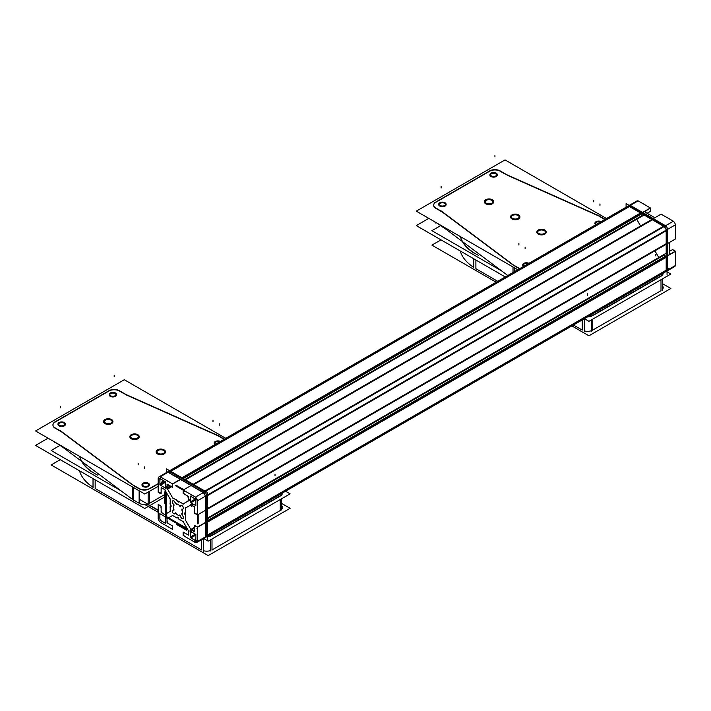 <?xml version="1.0" encoding="UTF-8"?>
<svg xmlns="http://www.w3.org/2000/svg" width="711" height="711" viewBox="0 0 711 711"><rect width="100%" height="100%" fill="white"/><g stroke="black" fill="none" stroke-linecap="round" stroke-linejoin="round"><path stroke-width="1.07" d="M663.185 287.937L663.185 287.644A7.43 4.284 180 0 1 662.376 289.599A7.43 4.284 180 0 0 662.376 285.698M460.266 250.992A55.698 32.155 0 0 0 473.766 267.398A55.698 32.155 0 0 1 460.266 250.992M475.89 260.013L475.89 268.696L497.736 281.316L475.89 268.696L475.89 260.013L475.89 268.989M573.439 325.016L582.238 330.1L573.439 325.016M591.374 330.713A7.43 4.284 180 0 1 584.362 330.953A7.43 4.284 180 0 0 591.374 330.713M592.734 319.132L592.734 330.1L661.008 290.683L592.734 330.1L592.734 319.132L592.734 330.384M462.328 241.482A55.698 32.155 0 0 0 473.766 252.956M587.49 316.902A7.43 4.284 0 0 0 591.374 316.271A7.43 4.284 0 0 1 587.49 316.902M663.185 273.202A7.43 4.284 0 0 1 661.008 276.232L592.734 315.648L661.008 276.232A7.43 4.284 0 0 0 663.185 273.202A7.43 4.284 0 0 1 660.777 276.072M435.674 222.685A7.43 4.284 180 0 1 434.394 221.61M435.852 222.445L441.895 226.285L435.852 222.445L435.852 223.085M442.704 226.4L442.704 226.8A7.43 4.284 180 0 0 442.073 226.391A7.43 4.284 180 0 1 442.704 226.8L442.704 227.093M442.855 226.916L507.787 275.512L442.855 226.916M514.426 265.843L519.483 268.758L514.426 265.843M442.855 212.465L513.013 264.981L442.855 212.465M442.704 212.358A7.43 4.284 0 0 0 442.073 211.94A7.43 4.284 0 0 1 442.704 212.358M435.852 208.35L441.895 211.834L435.852 208.35M433.674 205.319A7.43 4.284 0 0 0 435.674 208.243A7.43 4.284 0 0 1 435.852 202.28A7.43 4.284 0 0 0 433.674 205.168M489.497 171.307L436.03 202.182L489.497 171.307M500.18 171.209A7.43 4.284 0 0 0 489.675 171.209A7.43 4.284 0 0 1 500.18 171.209M505.299 174.159L500.357 171.307L505.299 174.159M598.271 215.762L507.121 175.164L598.271 215.762A7.43 4.284 180 0 1 598.982 216.117A7.43 4.284 180 0 0 598.271 215.762M604.821 219.495L599.16 216.224L604.821 219.495M511.378 217.059A3.902 2.249 0 0 0 513.786 219.139A3.902 2.249 0 0 0 518.035 218.659A3.902 2.249 0 0 0 519.181 217.059A3.902 2.249 0 0 0 516.773 214.98A3.902 2.249 0 0 0 512.524 215.469A3.902 2.249 0 0 0 511.387 216.917M537.64 232.221A3.902 2.249 0 0 0 540.04 234.301A3.902 2.249 0 0 0 544.297 233.812A3.902 2.249 0 0 0 545.435 232.221A3.902 2.249 0 0 0 543.026 230.142A3.902 2.249 0 0 0 538.778 230.631A3.902 2.249 0 0 0 537.64 232.079M485.124 201.906A3.902 2.249 0 0 0 487.533 203.986A3.902 2.249 0 0 0 491.781 203.497A3.902 2.249 0 0 0 492.919 201.906A3.902 2.249 0 0 0 490.51 199.827A3.902 2.249 0 0 0 486.262 200.315A3.902 2.249 0 0 0 485.133 201.755M595.587 223.503A3.066 1.769 0 0 0 596.12 224.507A3.066 1.769 0 0 1 596.476 222.259A3.066 1.769 0 0 1 600.386 222.054A3.066 1.769 0 0 0 596.476 222.259A3.066 1.769 0 0 0 595.596 223.361M523.376 265.194A3.066 1.769 0 0 0 523.918 266.198A3.066 1.769 0 0 1 524.274 263.941A3.066 1.769 0 0 1 528.175 263.737A3.066 1.769 0 0 0 524.274 263.941A3.066 1.769 0 0 0 523.385 265.052M439.354 204.555A3.066 1.769 0 0 0 441.238 206.19A3.066 1.769 0 0 0 444.579 205.808A3.066 1.769 0 0 0 445.477 204.555A3.066 1.769 0 0 0 443.584 202.919A3.066 1.769 0 0 0 440.242 203.31A3.066 1.769 0 0 0 439.362 204.413M490.554 174.995A3.066 1.769 0 0 0 492.447 176.63A3.066 1.769 0 0 0 495.78 176.248A3.066 1.769 0 0 0 496.678 174.995A3.066 1.769 0 0 0 494.785 173.36A3.066 1.769 0 0 0 491.452 173.742A3.066 1.769 0 0 0 490.563 174.853M536.903 232.079A4.639 2.684 180 0 1 538.254 230.328A4.639 2.684 180 0 1 543.311 229.751A4.639 2.684 180 0 1 546.181 232.221A4.639 2.684 180 0 1 544.822 234.115A4.639 2.684 180 0 1 539.756 234.701A4.639 2.684 180 0 1 536.894 232.221M484.387 201.755A4.639 2.684 180 0 1 485.737 200.013A4.639 2.684 180 0 1 490.794 199.427A4.639 2.684 180 0 1 493.665 201.906A4.639 2.684 180 0 1 492.305 203.799A4.639 2.684 180 0 1 487.248 204.377A4.639 2.684 180 0 1 484.378 201.906M594.938 223.361A3.715 2.142 180 0 1 596.022 221.992A3.715 2.142 180 0 0 595.658 224.783A3.715 2.142 180 0 1 594.929 223.503M596.022 221.992A3.715 2.142 180 0 1 600.848 221.779A3.715 2.142 180 0 0 596.022 221.992A3.715 2.142 180 0 1 600.848 221.779A3.715 2.142 180 0 0 596.022 221.992A3.715 2.142 180 0 0 595.658 224.783A3.715 2.142 180 0 1 596.022 221.992M522.736 265.052A3.715 2.142 180 0 1 523.811 263.683A3.715 2.142 180 0 0 523.447 266.465A3.715 2.142 180 0 1 522.727 265.194M523.811 263.683A3.715 2.142 180 0 1 528.637 263.47A3.715 2.142 180 0 0 523.811 263.683A3.715 2.142 180 0 1 528.637 263.47A3.715 2.142 180 0 0 523.811 263.683A3.715 2.142 180 0 0 523.447 266.465A3.715 2.142 180 0 1 523.811 263.683M438.705 204.413A3.715 2.142 180 0 1 439.789 203.044A3.715 2.142 180 0 1 443.833 202.573A3.715 2.142 180 0 1 446.126 204.555A3.715 2.142 180 0 1 445.042 206.074A3.715 2.142 180 0 1 440.989 206.537A3.715 2.142 180 0 1 438.696 204.555M510.64 216.917A4.639 2.684 180 0 1 512 215.166A4.639 2.684 180 0 1 517.057 214.589A4.639 2.684 180 0 1 519.919 217.059A4.639 2.684 180 0 1 518.559 218.961A4.639 2.684 180 0 1 513.502 219.539A4.639 2.684 180 0 1 510.64 217.059M489.915 174.853A3.715 2.142 180 0 1 490.99 173.475A3.715 2.142 180 0 1 495.034 173.013A3.715 2.142 180 0 1 497.327 174.995A3.715 2.142 180 0 1 496.242 176.515A3.715 2.142 180 0 1 492.199 176.977A3.715 2.142 180 0 1 489.906 174.995M665.487 271.869A3.715 2.142 -120 0 0 666.26 270.171L666.26 257.284L207.541 522.123L666.26 257.284L666.26 270.171A3.715 2.142 60 0 1 665.487 271.869L207.541 536.263M665.603 256.147L663.95 255.196L207.541 518.701L663.95 255.196L665.603 256.147L207.541 520.603L665.603 256.147M658.795 257.533L654.92 250.823L658.795 257.533M663.63 271.682A3.715 2.142 -120 0 0 666.26 270.171L666.26 230.755A3.715 2.142 -120 0 0 663.63 226.205L652.476 219.761L193.756 484.6L652.476 219.761L663.63 226.205L204.91 491.043L663.63 226.205A3.715 2.142 60 0 1 666.26 230.755A3.715 2.142 -120 0 0 663.63 226.205L629.502 206.501A3.715 2.142 -120 0 0 627.644 206.314A3.715 2.142 60 0 1 629.502 206.501L170.773 471.34L629.502 206.501L640.655 212.936L629.502 206.501M640.575 225.991L636.709 219.281L640.575 225.991M641.313 215.984L641.313 214.073L183.251 478.539L641.313 214.073L641.313 215.984L184.904 479.49L641.313 215.984M205.977 537.16A3.715 2.142 -120 0 0 206.625 536.325A3.715 2.142 -120 0 1 205.977 537.16M206.75 496.047L206.75 535.463L206.75 522.576L206.75 535.463L205.435 536.218L205.435 496.802L206.75 496.047L206.75 535.463L205.435 536.218M206.679 495.3A3.715 2.142 -120 0 0 204.732 491.932A3.715 2.142 -120 0 1 206.679 495.3A3.715 2.142 -120 0 0 204.732 491.932A3.715 2.142 -120 0 1 206.679 495.3M204.128 491.497L192.965 485.053L204.128 491.497L202.813 492.261L168.676 472.548L169.991 471.793L204.128 491.497L169.991 471.793L181.145 478.236L169.991 471.793L169.991 473.313M169.182 471.473A3.715 2.142 -120 0 0 168.134 471.606A3.715 2.142 -120 0 1 169.182 471.473M282.445 507.752L282.445 507.467A7.43 4.284 180 0 1 281.636 509.414A7.43 4.284 180 0 0 281.636 505.521M79.525 470.806A55.698 32.155 0 0 0 93.025 487.213A55.698 32.155 0 0 1 79.525 470.806M95.158 479.827L95.158 488.51L201.497 549.914L95.158 488.51L95.158 479.827L95.158 488.804M210.634 550.536A7.43 4.284 180 0 1 203.622 550.767A7.43 4.284 180 0 0 210.634 550.536M212.002 538.947L212.002 549.914L280.267 510.498L212.002 549.914L212.002 538.947L212.002 550.198M81.587 461.306A55.698 32.155 0 0 0 93.025 472.771M147.284 504.161L158.171 510.454L147.284 504.161M207.541 536.698A7.43 4.284 0 0 0 210.634 536.085A7.43 4.284 0 0 1 207.541 536.698M282.445 493.016A7.43 4.284 0 0 1 280.267 496.047L212.002 535.463L280.267 496.047A7.43 4.284 0 0 0 282.445 493.016A7.43 4.284 0 0 1 280.045 495.887M148.146 503.921A7.43 4.284 180 0 1 139.312 503.352A7.43 4.284 180 0 0 148.146 503.921M149.639 491.23L149.639 503.246L164.419 494.714L149.639 503.246L149.639 491.23L149.639 503.539M54.934 442.5A7.43 4.284 180 0 1 53.663 441.424M55.111 442.26L61.155 446.099L55.111 442.26L55.111 442.9M61.964 446.224L61.964 446.615A7.43 4.284 180 0 0 61.342 446.206A7.43 4.284 180 0 1 61.964 446.615L61.964 446.908M62.115 446.73L132.282 499.238L62.115 446.73M133.686 500.1L139.134 503.246L133.686 500.1M139.312 488.901A7.43 4.284 0 0 0 148.146 489.47A7.43 4.284 0 0 1 139.312 488.901M133.686 485.657L139.134 488.804L133.686 485.657M62.115 432.288L132.282 484.795L62.115 432.288M61.964 432.172A7.43 4.284 0 0 0 61.342 431.755A7.43 4.284 0 0 1 61.964 432.172M55.111 428.164L61.155 431.657L55.111 428.164M52.934 425.134A7.43 4.284 0 0 0 54.934 428.058A7.43 4.284 0 0 1 55.111 422.103A7.43 4.284 0 0 0 52.943 424.982M108.765 391.121L55.298 421.996L108.765 391.121M119.439 391.023A7.43 4.284 0 0 0 108.943 391.023A7.43 4.284 0 0 1 119.439 391.023M124.558 393.974L119.617 391.121L124.558 393.974M217.53 435.576L126.389 394.978L217.53 435.576A7.43 4.284 180 0 1 218.25 435.941A7.43 4.284 180 0 0 217.53 435.576M224.081 439.309L218.419 436.039L224.081 439.309M149.639 488.804L158.171 483.871L149.639 488.804M130.646 436.883A3.902 2.249 0 0 0 133.046 438.963A3.902 2.249 0 0 0 137.303 438.474A3.902 2.249 0 0 0 138.441 436.883A3.902 2.249 0 0 0 136.032 434.803A3.902 2.249 0 0 0 131.784 435.292A3.902 2.249 0 0 0 130.646 436.732M156.9 452.036A3.902 2.249 0 0 0 159.308 454.116A3.902 2.249 0 0 0 163.557 453.636A3.902 2.249 0 0 0 164.694 452.036A3.902 2.249 0 0 0 162.295 449.956A3.902 2.249 0 0 0 158.046 450.445A3.902 2.249 0 0 0 156.909 451.894M104.384 421.721A3.902 2.249 0 0 0 106.792 423.8A3.902 2.249 0 0 0 111.04 423.312A3.902 2.249 0 0 0 112.187 421.721A3.902 2.249 0 0 0 109.778 419.641A3.902 2.249 0 0 0 105.53 420.13A3.902 2.249 0 0 0 104.393 421.579M214.846 443.326A3.066 1.769 0 0 0 215.389 444.331A3.066 1.769 0 0 1 215.744 442.073A3.066 1.769 0 0 1 219.646 441.869A3.066 1.769 0 0 0 215.744 442.073A3.066 1.769 0 0 0 214.855 443.175M142.635 485.009A3.066 1.769 0 0 0 144.529 486.644A3.066 1.769 0 0 0 147.87 486.262A3.066 1.769 0 0 0 148.768 485.009A3.066 1.769 0 0 0 146.875 483.382A3.066 1.769 0 0 0 143.533 483.764A3.066 1.769 0 0 0 142.644 484.866M58.613 424.369A3.066 1.769 0 0 0 60.506 426.005A3.066 1.769 0 0 0 63.839 425.622A3.066 1.769 0 0 0 64.737 424.369A3.066 1.769 0 0 0 62.852 422.743A3.066 1.769 0 0 0 59.511 423.125A3.066 1.769 0 0 0 58.622 424.227M109.814 394.809A3.066 1.769 0 0 0 111.707 396.445A3.066 1.769 0 0 0 115.049 396.063A3.066 1.769 0 0 0 115.946 394.809A3.066 1.769 0 0 0 114.053 393.174A3.066 1.769 0 0 0 110.712 393.565A3.066 1.769 0 0 0 109.823 394.667M156.162 451.894A4.639 2.684 180 0 1 157.513 450.143A4.639 2.684 180 0 1 162.579 449.565A4.639 2.684 180 0 1 165.441 452.036A4.639 2.684 180 0 1 164.081 453.938A4.639 2.684 180 0 1 159.024 454.516A4.639 2.684 180 0 1 156.153 452.036M103.646 421.579A4.639 2.684 180 0 1 105.006 419.828A4.639 2.684 180 0 1 110.063 419.241A4.639 2.684 180 0 1 112.925 421.721A4.639 2.684 180 0 1 111.565 423.614A4.639 2.684 180 0 1 106.508 424.2A4.639 2.684 180 0 1 103.646 421.721M214.207 443.175A3.715 2.142 180 0 1 215.282 441.807A3.715 2.142 180 0 0 214.918 444.597A3.715 2.142 180 0 1 214.198 443.326M215.282 441.807A3.715 2.142 180 0 1 220.117 441.593A3.715 2.142 180 0 0 215.282 441.807A3.715 2.142 180 0 1 220.117 441.593A3.715 2.142 180 0 0 215.282 441.807A3.715 2.142 180 0 0 214.918 444.597A3.715 2.142 180 0 1 215.282 441.807M141.996 484.866A3.715 2.142 180 0 1 143.071 483.498A3.715 2.142 180 0 1 147.124 483.036A3.715 2.142 180 0 1 149.417 485.009A3.715 2.142 180 0 1 148.323 486.528A3.715 2.142 180 0 1 144.28 486.991A3.715 2.142 180 0 1 141.987 485.009M57.973 424.227A3.715 2.142 180 0 1 59.049 422.858A3.715 2.142 180 0 1 63.101 422.396A3.715 2.142 180 0 1 65.394 424.369A3.715 2.142 180 0 1 64.301 425.889A3.715 2.142 180 0 1 60.257 426.351A3.715 2.142 180 0 1 57.964 424.369M129.909 436.732A4.639 2.684 180 0 1 131.259 434.981A4.639 2.684 180 0 1 136.316 434.403A4.639 2.684 180 0 1 139.187 436.883A4.639 2.684 180 0 1 137.827 438.776A4.639 2.684 180 0 1 132.761 439.354A4.639 2.684 180 0 1 129.9 436.883M109.174 394.667A3.715 2.142 180 0 1 110.249 393.299A3.715 2.142 180 0 1 114.302 392.828A3.715 2.142 180 0 1 116.595 394.809A3.715 2.142 180 0 1 115.502 396.329A3.715 2.142 180 0 1 111.458 396.791A3.715 2.142 180 0 1 109.165 394.809M663.185 284.053L670.855 288.479L588.93 335.779L571.857 325.922M441.007 239.874L431.906 245.126L496.162 282.223M667.051 271.833L670.855 274.037L588.93 321.336L584.371 318.697L584.362 331.61M440.704 225.6L431.906 230.675L501.788 271.024M591.374 331.175L591.374 319.923M662.376 290.177L662.376 278.934M591.374 316.146L662.376 275.157M586.939 316.599A7.43 4.284 0 0 0 592.956 315.222M473.766 267.763L473.766 258.786M478.441 255.347A55.698 32.155 180 0 1 460.364 236.594M505.263 276.97L416.291 225.6L428.795 218.375M513.466 264.999L520.052 268.802M512.862 264.572A7.43 4.284 0 0 0 513.831 265.203M514.426 271.682L514.426 267.807M441.3 211.016L514.426 265.745M441.895 226.578L441.895 225.938M442.855 227.209L442.855 226.489M441.895 211.549A7.43 4.284 180 0 1 442.855 212.18M435.674 222.978L435.674 222.339M435.674 207.959L442.251 211.754M436.03 201.888A7.43 4.284 0 0 0 433.674 205.026A7.43 4.284 0 0 0 436.03 208.163M490.75 170.293L434.768 202.617M500.357 171.022A7.43 4.284 0 0 0 489.497 171.022M506.588 174.613L500.002 170.818M507.325 174.959A7.43 4.284 180 0 1 506.232 174.408M600.093 216.277L505.299 174.062M599.16 215.94A7.43 4.284 0 0 0 598.067 215.38M605.39 219.53L598.804 215.726M517.777 269.745L416.291 211.149L505.041 159.913L606.527 218.508M518.203 218.259A3.902 2.249 180 0 1 513.902 218.881A3.902 2.249 180 0 1 511.378 216.775A3.902 2.249 180 0 1 512.702 215.086M512.347 215.291A3.902 2.249 180 0 1 516.657 214.669A3.902 2.249 180 0 1 519.181 216.775A3.902 2.249 180 0 1 517.848 218.464M544.466 233.421A3.902 2.249 180 0 1 540.164 234.043A3.902 2.249 180 0 1 537.64 231.937A3.902 2.249 180 0 1 538.965 230.24M538.609 230.453A3.902 2.249 180 0 1 542.911 229.831A3.902 2.249 180 0 1 545.435 231.937A3.902 2.249 180 0 1 544.111 233.626M491.95 203.097A3.902 2.249 180 0 1 487.648 203.719A3.902 2.249 180 0 1 485.124 201.613A3.902 2.249 180 0 1 486.448 199.924M486.093 200.129A3.902 2.249 180 0 1 490.394 199.507A3.902 2.249 180 0 1 492.919 201.613A3.902 2.249 180 0 1 491.594 203.31M596.342 224.383A3.066 1.769 180 0 1 595.587 223.218A3.066 1.769 180 0 1 596.662 221.868M596.307 222.072A3.066 1.769 180 0 1 600.662 221.885M524.131 266.074A3.066 1.769 180 0 1 523.376 264.91A3.066 1.769 180 0 1 524.46 263.559M524.096 263.763A3.066 1.769 180 0 1 528.46 263.577M444.748 205.408A3.066 1.769 180 0 1 441.362 205.932A3.066 1.769 180 0 1 439.354 204.27A3.066 1.769 180 0 1 440.429 202.919M440.073 203.124A3.066 1.769 180 0 1 443.468 202.608A3.066 1.769 180 0 1 445.477 204.27A3.066 1.769 180 0 1 444.393 205.621M495.949 175.848A3.066 1.769 180 0 1 492.563 176.364A3.066 1.769 180 0 1 490.554 174.71A3.066 1.769 180 0 1 491.639 173.36M491.274 173.564A3.066 1.769 180 0 1 494.669 173.049A3.066 1.769 180 0 1 496.678 174.71A3.066 1.769 180 0 1 495.594 176.052M545.017 233.706A4.639 2.684 180 0 1 539.898 234.443A4.639 2.684 180 0 1 536.894 231.937A4.639 2.684 180 0 1 538.467 229.929M538.058 230.16A4.639 2.684 180 0 1 543.177 229.431A4.639 2.684 180 0 1 546.181 231.937A4.639 2.684 180 0 1 544.608 233.946M492.501 203.39A4.639 2.684 180 0 1 487.382 204.119A4.639 2.684 180 0 1 484.378 201.613A4.639 2.684 180 0 1 485.951 199.604M485.542 199.844A4.639 2.684 180 0 1 490.661 199.107A4.639 2.684 180 0 1 493.665 201.613A4.639 2.684 180 0 1 492.092 203.622M595.88 224.649A3.715 2.142 180 0 1 594.929 223.218A3.715 2.142 180 0 1 596.209 221.601M595.845 221.805A3.715 2.142 180 0 1 601.124 221.619M523.669 266.341A3.715 2.142 180 0 1 522.727 264.91A3.715 2.142 180 0 1 523.998 263.292M523.643 263.497A3.715 2.142 180 0 1 528.922 263.31M445.21 205.675A3.715 2.142 180 0 1 441.113 206.279A3.715 2.142 180 0 1 438.696 204.27A3.715 2.142 180 0 1 439.976 202.653M439.611 202.857A3.715 2.142 180 0 1 443.717 202.262A3.715 2.142 180 0 1 446.126 204.27A3.715 2.142 180 0 1 444.855 205.888M518.763 218.544A4.639 2.684 180 0 1 513.635 219.281A4.639 2.684 180 0 1 510.64 216.775A4.639 2.684 180 0 1 512.204 214.766M511.796 215.006A4.639 2.684 180 0 1 516.915 214.269A4.639 2.684 180 0 1 519.919 216.775A4.639 2.684 180 0 1 518.346 218.784M496.411 176.115A3.715 2.142 180 0 1 492.314 176.71A3.715 2.142 180 0 1 489.906 174.71A3.715 2.142 180 0 1 491.177 173.093M490.821 173.297A3.715 2.142 180 0 1 494.918 172.702A3.715 2.142 180 0 1 497.327 174.71A3.715 2.142 180 0 1 496.056 176.319M626.089 203.613L667.051 227.262L667.051 274.562L667.051 227.262L626.089 203.613L626.089 207.212L626.089 203.613M190.281 531.259L195.907 534.512M190.85 531.588L192.494 530.646M190.397 537.694L190.344 531.233L189.855 530.984M195.854 535.072L190.859 537.96L190.344 537.063L195.338 534.183L195.854 535.072L190.841 537.951M190.344 537.596L195.098 540.404M195.738 538.645A1.857 1.075 60 0 1 195.472 540.182A1.857 1.075 60 0 1 194.005 539.64M195.854 534.414L195.854 539.969M166.578 468.913L207.541 492.563L207.541 539.862L207.541 492.563L166.578 468.913L166.578 472.504L166.578 468.913M172.293 510.729L174.017 509.236M174.977 513.573A1.991 1.146 60 0 1 174.737 513.795A1.991 1.146 60 0 1 172.613 512.4A1.991 1.146 60 0 1 173.066 510.258M176.337 513.262L174.186 514M180.318 515.653A6.55 3.786 60 0 1 175.413 512.818M181.545 518.248L179.394 515.022M182.674 515.804A1.991 1.146 60 0 1 182.985 518.559A1.991 1.146 60 0 1 180.763 516.906M181.723 513.68L183.438 517.164M181.803 509.138A6.55 3.786 60 0 1 181.803 514.791M183.438 508.658L181.723 510.151M180.763 505.814A1.991 1.146 60 0 1 180.994 505.583A1.991 1.146 60 0 1 183.118 506.987A1.991 1.146 60 0 1 182.674 509.129M179.394 506.125L181.545 505.388M175.413 503.735A6.55 3.786 60 0 1 180.318 506.561M174.186 501.131L176.337 504.366M173.066 503.584A1.991 1.146 60 0 1 172.746 500.82A1.991 1.146 60 0 1 174.977 502.473M174.017 505.708L172.293 502.224M173.928 510.249A6.55 3.786 60 0 1 173.928 504.588M159.877 519.199L159.877 513.644M161.735 521.012A1.857 1.075 60 0 1 160.268 519.857A1.857 1.075 60 0 1 159.993 518.008M165.45 523.296L160.642 520.514M165.396 522.665L164.881 522.958M165.396 516.826L165.396 523.323M164.881 516.595L165.396 517.484M159.824 513.68L165.45 516.924M159.877 514.302L160.393 514.009M172.613 529.286L172.613 526.096M172.391 527.944A0.924 0.533 60 0 1 171.467 528.477M160.242 522.256L172.515 529.34M161.353 522.825A3.715 2.142 60 0 1 158.233 517.43M158.171 504.499L158.171 518.675M158.393 505.841A0.924 0.533 60 0 1 159.317 505.308M161.033 506.036L158.277 504.446M159.993 505.69A0.924 0.533 60 0 1 160.917 507.298M161.139 512.4L161.139 506.214M162.286 512.951A0.924 0.533 60 0 1 161.379 511.333M164.952 514.746L161.237 512.595M164.863 514.462A0.924 0.533 60 0 1 164.863 514.471A0.924 0.533 60 0 1 164.383 514.417M170.409 511.262L164.463 514.693M170.205 506.072L170.205 511.707M171.138 505.245L169.947 507.121M169.947 503.112L171.138 506.374M170.205 498.829L170.205 504.472M170.009 498.811A0.924 0.533 60 0 1 170.205 499.486M164.463 489.221L170.409 499.504M164.383 489.399A0.924 0.533 60 0 1 164.863 489.915M161.237 487.586L164.952 489.728M161.379 489.008A0.924 0.533 60 0 1 162.286 488.448M161.139 493.852L161.139 487.666M160.917 492.519A0.924 0.533 60 0 1 159.993 493.052M158.277 492.314L161.033 493.914M159.317 492.67A0.924 0.533 60 0 1 158.393 491.061M158.171 477.97L158.171 492.145M161.406 477.454L158.233 479.285A3.715 2.142 60 0 1 158.944 476.912A3.715 2.142 60 0 1 161.353 477.481L161.406 477.454M158.944 476.912L636.834 201.009A3.715 2.142 60 0 1 639.242 201.577M650.405 207.959L172.515 483.862L160.242 476.779L638.131 200.866L650.405 207.959M171.493 483.498L171.467 483.516A0.924 0.533 60 0 1 172.391 485.115L172.426 485.106M649.383 207.585A0.924 0.533 60 0 1 650.281 209.212M642.797 212.58L650.503 208.127L650.503 211.318L647.126 213.273L650.405 211.38M644.104 215.015L184.736 480.227L644.104 215.015M641.349 213.416L181.98 478.636M180.523 479.472L172.613 484.04L172.613 487.222M650.281 209.985A0.924 0.533 60 0 1 650.316 211.105M172.391 485.889A0.924 0.533 60 0 1 171.467 486.422M167.156 484.191L172.515 487.284M168.187 485.035L167.254 485.577A0.924 0.533 60 0 1 168.196 485.071M167.174 488.439L167.032 484.235M170.969 486.386L167.236 488.546A0.924 0.533 60 0 1 167.032 487.87L170.285 485.995M172.773 498.135L166.836 487.853M172.853 497.958A0.924 0.533 60 0 1 172.373 497.442M177.092 500.402L172.293 497.629M178.274 502.162L176.044 499.495M179.519 501.495L177.297 501.593M183.447 504.063L178.479 501.202M183.358 503.788A0.924 0.533 60 0 1 182.878 503.743M190.344 499.753L182.958 504.019M190.344 499.433L188.699 500.375A0.924 0.533 60 0 1 188.495 500.82L188.504 500.82M190.344 500.082L188.699 501.033L188.699 496.74M188.504 497.807L188.477 497.824A0.924 0.533 60 0 0 187.535 496.234M183.216 493.461L188.575 496.554M184.265 493.816A0.924 0.533 60 0 1 183.34 492.208M175.475 485.577L195.489 497.122L673.379 221.219L661.106 214.135L183.216 490.039L183.118 493.292M184.487 490.777L183.34 491.434A0.924 0.533 60 0 1 184.265 490.901L184.487 490.777M661.203 214.411A0.924 0.533 60 0 1 662.154 214.998M194.441 496.518L194.379 496.554A3.715 2.142 60 0 1 197.498 501.957L197.56 501.922M672.277 220.65A3.715 2.142 60 0 1 675.388 226.054M675.45 238.976L197.56 514.88L197.56 500.713L675.45 224.809L675.45 238.976M197.56 513.413L196.414 514.08A0.924 0.533 60 0 0 197.338 513.546M675.228 237.634A0.924 0.533 60 0 1 675.254 238.754M675.352 239.029L667.647 243.482M666.189 244.317L206.821 509.538M205.363 510.374L197.462 514.942L194.698 513.342M195.747 513.697A0.924 0.533 60 0 1 194.814 512.089M194.592 506.987L194.592 513.173M193.472 506.419L193.445 506.436A0.924 0.533 60 0 1 194.361 508.045M192.423 503.69L190.779 504.641L194.494 506.783M190.877 504.917L190.868 504.917A0.924 0.533 60 0 1 191.348 504.97L192.992 504.019M192.708 503.859L185.322 508.116M185.527 508.329A0.924 0.533 60 0 1 185.731 507.885M185.527 513.315L185.527 507.672M184.593 514.142L185.793 512.258M185.793 516.275L184.593 513.013M185.527 520.55L185.527 514.915M185.731 520.576A0.924 0.533 60 0 1 185.527 519.901M191.268 530.166L185.322 519.883M191.339 529.979L194.592 528.095L191.348 529.979A0.924 0.533 60 0 1 190.868 529.473L194.592 527.322M190.921 529.571L194.494 531.801M194.379 530.406L193.445 530.939A0.924 0.533 60 0 0 194.361 530.379M194.592 525.536L194.592 531.712M672.677 249.837A0.924 0.533 60 0 1 673.637 250.423M194.814 526.869A0.924 0.533 60 0 1 195.747 526.336M669.202 251.516L672.588 249.57L675.352 251.161L667.647 255.613M666.189 256.449L206.821 521.661M205.363 522.505L197.462 527.064L194.698 525.473M666.189 253.258L206.821 518.47M196.44 526.7L196.414 526.718A0.924 0.533 60 0 1 197.338 528.326L197.338 528.326M674.33 250.796A0.924 0.533 60 0 1 675.228 252.414M675.45 265.505L197.56 541.409L197.56 527.242L675.45 251.339L675.45 265.505M197.56 540.067L194.379 541.898A3.715 2.142 60 0 0 196.787 542.466A3.715 2.142 60 0 0 197.498 540.102M675.388 264.19A3.715 2.142 60 0 1 674.677 266.563L196.787 542.466M183.216 535.525L195.489 542.609M184.265 535.872A0.924 0.533 60 0 1 183.34 534.263M183.118 532.157L183.118 535.347M183.34 533.499A0.924 0.533 60 0 1 184.265 532.957M188.575 535.187L183.216 532.104M188.477 533.81A0.924 0.533 60 0 1 187.535 534.317M188.699 530.859L188.699 535.143M188.495 530.841A0.924 0.533 60 0 1 188.699 531.508M182.958 521.243L188.895 531.535M182.878 521.43A0.924 0.533 60 0 1 183.358 521.936M178.479 518.888L183.447 521.758M177.297 517.128L179.519 519.794M176.044 517.795L178.274 517.697M172.293 515.315L177.092 518.088M172.373 515.599A0.924 0.533 60 0 1 172.853 515.644M166.836 518.799L172.773 515.368M167.032 522.638L167.032 518.355M168.196 523.154A0.924 0.533 60 0 1 167.254 521.563M172.515 525.918L167.156 522.825M171.467 525.571A0.924 0.533 60 0 1 172.391 527.18M160.642 478.974L165.45 481.756M159.993 480.743A1.857 1.075 60 0 1 160.268 479.205A1.857 1.075 60 0 1 161.735 479.738M159.939 484.938L159.877 479.41M165.396 482.316L160.393 485.204L159.877 484.307L164.881 481.427L165.396 482.316M159.877 484.84L165.45 488.119M167.032 486.546L165.396 487.497M165.396 481.658L165.396 488.155M197.134 499.442L195.854 500.18L195.854 505.734M194.005 498.375A1.857 1.075 60 0 1 195.472 499.531A1.857 1.075 60 0 1 195.738 501.379M196.369 498.135L195.098 498.873L190.281 496.091M190.344 496.722L190.859 496.42M190.397 502.526L190.344 496.056M195.694 499.993L190.85 502.784L190.344 501.895L195.178 499.104M190.344 502.428L195.907 505.708M195.854 505.077L195.338 505.379M282.445 503.868L290.115 508.294L208.199 555.593L51.174 464.941L60.275 459.688M285.564 491.221L290.115 493.852L208.199 541.151L203.639 538.52M59.973 445.415L51.174 450.49L121.048 490.839M144.715 504.499L158.171 512.267M210.634 550.989L210.634 539.738M281.636 510L281.636 498.749M210.634 535.961L281.636 494.972M207.541 536.405A7.43 4.284 0 0 0 212.225 535.045M93.025 487.577L93.025 478.601M203.622 551.425L203.622 538.52M139.312 499.273L158.171 510.16M97.709 475.161A55.698 32.155 180 0 1 79.623 456.418M164.419 497.14L144.786 508.481L35.55 445.415L48.064 438.189M138.965 488.413A7.43 4.284 0 0 0 149.817 488.413M139.312 503.646L139.312 490.874M132.735 484.813L139.312 488.617M132.13 484.387A7.43 4.284 0 0 0 133.09 485.018M133.686 500.58L133.686 487.63M60.559 430.83L133.686 485.56M61.155 446.392L61.155 445.753M62.115 447.023L62.115 446.304M61.155 431.364A7.43 4.284 180 0 1 62.115 432.004M54.934 442.793L54.934 442.162M54.934 427.773L61.519 431.568M55.298 421.712A7.43 4.284 0 0 0 52.934 424.84A7.43 4.284 0 0 0 55.298 427.978M110.018 390.108L54.036 422.432M119.617 390.837A7.43 4.284 0 0 0 108.765 390.837M125.847 394.427L119.261 390.632M126.585 394.774A7.43 4.284 180 0 1 125.492 394.223M219.352 436.101L124.558 393.876M218.419 435.754A7.43 4.284 0 0 0 217.326 435.194M224.649 439.345L218.073 435.55M148.146 504.375L148.146 492.092M148.146 489.381L158.171 483.587M158.171 486.297L144.786 494.029L35.55 430.964L124.301 379.727L225.787 438.323M137.472 438.074A3.902 2.249 180 0 1 133.17 438.696A3.902 2.249 180 0 1 130.646 436.59A3.902 2.249 180 0 1 131.97 434.901M131.615 435.105A3.902 2.249 180 0 1 135.917 434.483A3.902 2.249 180 0 1 138.441 436.59A3.902 2.249 180 0 1 137.116 438.278M163.726 453.236A3.902 2.249 180 0 1 159.424 453.858A3.902 2.249 180 0 1 156.9 451.752A3.902 2.249 180 0 1 158.224 450.063M157.869 450.267A3.902 2.249 180 0 1 162.17 449.645A3.902 2.249 180 0 1 164.694 451.752A3.902 2.249 180 0 1 163.37 453.44M111.209 422.921A3.902 2.249 180 0 1 106.908 423.534A3.902 2.249 180 0 1 104.384 421.427A3.902 2.249 180 0 1 105.708 419.739M105.352 419.943A3.902 2.249 180 0 1 109.663 419.321A3.902 2.249 180 0 1 112.187 421.427A3.902 2.249 180 0 1 110.854 423.125M215.602 444.197A3.066 1.769 180 0 1 214.846 443.033A3.066 1.769 180 0 1 215.931 441.682M215.575 441.887A3.066 1.769 180 0 1 219.93 441.7M148.039 485.871A3.066 1.769 180 0 1 144.644 486.386A3.066 1.769 180 0 1 142.635 484.724A3.066 1.769 180 0 1 143.72 483.373M143.364 483.578A3.066 1.769 180 0 1 146.759 483.062A3.066 1.769 180 0 1 148.768 484.724A3.066 1.769 180 0 1 147.684 486.075M64.017 425.231A3.066 1.769 180 0 1 60.622 425.747A3.066 1.769 180 0 1 58.613 424.085A3.066 1.769 180 0 1 59.697 422.734M59.342 422.938A3.066 1.769 180 0 1 62.728 422.423A3.066 1.769 180 0 1 64.737 424.085A3.066 1.769 180 0 1 63.661 425.436M115.218 395.663A3.066 1.769 180 0 1 111.823 396.187A3.066 1.769 180 0 1 109.814 394.525A3.066 1.769 180 0 1 110.898 393.174M110.543 393.379A3.066 1.769 180 0 1 113.938 392.863A3.066 1.769 180 0 1 115.946 394.525A3.066 1.769 180 0 1 114.862 395.876M164.285 453.52A4.639 2.684 180 0 1 159.157 454.258A4.639 2.684 180 0 1 156.153 451.752A4.639 2.684 180 0 1 157.726 449.743M157.318 449.974A4.639 2.684 180 0 1 162.437 449.245A4.639 2.684 180 0 1 165.441 451.752A4.639 2.684 180 0 1 163.868 453.76M111.769 423.205A4.639 2.684 180 0 1 106.641 423.934A4.639 2.684 180 0 1 103.646 421.427A4.639 2.684 180 0 1 105.21 419.419M104.801 419.659A4.639 2.684 180 0 1 109.921 418.921A4.639 2.684 180 0 1 112.925 421.427A4.639 2.684 180 0 1 111.351 423.445M215.149 444.464A3.715 2.142 180 0 1 214.198 443.033A3.715 2.142 180 0 1 215.469 441.415M215.113 441.629A3.715 2.142 180 0 1 220.392 441.442M148.501 486.128A3.715 2.142 180 0 1 144.395 486.733A3.715 2.142 180 0 1 141.987 484.724A3.715 2.142 180 0 1 143.258 483.107M142.902 483.311A3.715 2.142 180 0 1 147.008 482.716A3.715 2.142 180 0 1 149.417 484.724A3.715 2.142 180 0 1 148.146 486.342M64.479 425.498A3.715 2.142 180 0 1 60.373 426.093A3.715 2.142 180 0 1 57.964 424.085A3.715 2.142 180 0 1 59.235 422.467M58.88 422.672A3.715 2.142 180 0 1 62.977 422.076A3.715 2.142 180 0 1 65.394 424.085A3.715 2.142 180 0 1 64.114 425.702M138.023 438.367A4.639 2.684 180 0 1 132.904 439.096A4.639 2.684 180 0 1 129.9 436.59A4.639 2.684 180 0 1 131.473 434.581M131.064 434.821A4.639 2.684 180 0 1 136.183 434.083A4.639 2.684 180 0 1 139.187 436.59A4.639 2.684 180 0 1 137.614 438.598M115.68 395.929A3.715 2.142 180 0 1 111.574 396.534A3.715 2.142 180 0 1 109.165 394.525A3.715 2.142 180 0 1 110.436 392.907M110.081 393.112A3.715 2.142 180 0 1 114.187 392.516A3.715 2.142 180 0 1 116.595 394.525A3.715 2.142 180 0 1 115.324 396.143M166.178 515.848L166.178 513.706M166.178 513.386L166.178 492.181M166.178 488.235L166.178 487.702M198.191 514.515L198.191 523.456M183.847 489.675L176.106 485.213M165.423 488.137L165.423 488.67M165.423 490.866L165.423 513.822M165.423 514.142L165.423 516.284M187.944 529.882L168.072 518.408M167.787 518.248L165.939 517.173M191.063 530.815L190.61 530.548M187.189 528.575L168.827 517.972M168.543 517.812L166.694 516.737M204.599 537.96A3.715 2.142 -120 0 0 205.106 537.436M205.168 537.4L204.67 537.925A3.715 2.142 60 0 0 205.168 537.4M197.436 504.819L197.436 505.343M197.436 514.924L197.436 523.891M197.436 530.077L197.436 532.966M205.559 495.7L205.559 537.187M203.595 492.847L205.319 495.834A3.715 2.142 60 0 0 203.595 492.847M205.248 495.878A3.715 2.142 -120 0 0 203.524 492.883M206.821 495.22L205.363 496.056L205.363 537.054L206.821 536.21M169.378 471.357L167.92 472.193L203.426 492.696L204.875 491.852M167.494 481.107L170 482.556M175.359 485.64L183.118 490.128M191.419 494.918L191.872 495.176M167.903 471.962L203.835 492.705M167.52 472.193A3.715 2.142 60 0 0 166.818 472.371L167.52 472.193A3.715 2.142 60 0 0 166.116 473.419M167.458 472.237A3.715 2.142 -120 0 0 166.747 472.406M666.518 226.96A3.715 2.142 -120 0 0 665.727 226.036A3.715 2.142 -120 0 1 666.518 226.96L629.795 205.292M665.105 226.142L665.7 225.805L630.195 205.301L629.608 205.648M664.243 226.64L628.746 206.146M629.235 205.435A3.715 2.142 -120 0 1 629.999 205.417L629.235 205.435A3.715 2.142 60 0 1 629.884 205.355M627.573 206.35A3.715 2.142 60 0 1 629.511 206.59M665.798 225.991A3.715 2.142 60 0 1 666.678 227.058M667.051 227.689A3.715 2.142 60 0 1 667.522 228.986M663.479 226.196A3.715 2.142 60 0 1 666.189 230.888M667.451 270.518L667.051 227.875A3.715 2.142 -120 0 1 667.451 229.031A3.715 2.142 -120 0 0 667.051 227.875M667.451 270.402A3.715 2.142 60 0 1 667.051 270.944L667.442 270.269A3.715 2.142 -120 0 1 667.051 270.927A3.715 2.142 -120 0 0 667.442 270.269M666.189 270.109A3.715 2.142 60 0 1 665.425 271.913M667.051 270.5L667.647 270.162L667.647 229.164L667.051 229.511M666.189 270.998L666.189 230.009M661.008 279.716L661.008 290.683L661.008 279.716M582.238 319.932L582.238 330.1L582.238 319.932M655.755 254.369L655.755 255.88M587.49 293.785L587.49 295.296M513.013 266.998L513.013 272.491L513.013 266.998M512.524 215.469A3.902 2.249 0 0 0 512.524 218.659A3.902 2.249 0 0 0 518.035 218.659A3.902 2.249 0 0 0 518.035 215.469A3.902 2.249 0 0 0 512.524 215.469M538.778 230.631A3.902 2.249 0 0 0 538.778 233.812A3.902 2.249 0 0 0 544.297 233.812A3.902 2.249 0 0 0 544.297 230.631A3.902 2.249 0 0 0 538.778 230.631M486.262 200.315A3.902 2.249 0 0 0 486.262 203.497A3.902 2.249 0 0 0 491.781 203.497A3.902 2.249 0 0 0 491.781 200.315A3.902 2.249 0 0 0 486.262 200.315M440.242 203.31A3.066 1.769 0 0 0 440.242 205.808A3.066 1.769 0 0 0 444.579 205.808A3.066 1.769 0 0 0 444.579 203.31A3.066 1.769 0 0 0 440.242 203.31M491.452 173.742A3.066 1.769 0 0 0 491.452 176.248A3.066 1.769 0 0 0 495.78 176.248A3.066 1.769 0 0 0 495.78 173.742A3.066 1.769 0 0 0 491.452 173.742M525.127 247.117L525.127 248.637M518.897 243.526L518.897 245.037M441.104 186.478L441.104 187.997M494.927 155.407L494.927 156.918M593.729 200.315L593.729 201.835M599.96 203.915L599.96 205.435M544.822 234.115A4.639 2.684 180 0 1 538.254 234.115A4.639 2.684 180 0 1 538.254 230.328A4.639 2.684 180 0 1 544.822 230.328A4.639 2.684 180 0 1 544.822 234.115A4.639 2.684 180 0 1 538.254 234.115A4.639 2.684 180 0 1 538.254 230.328A4.639 2.684 180 0 1 544.822 230.328A4.639 2.684 180 0 1 544.822 234.115A4.639 2.684 180 0 1 538.254 234.115A4.639 2.684 180 0 1 538.254 230.328A4.639 2.684 180 0 1 544.822 230.328A4.639 2.684 180 0 1 544.822 234.115M492.305 203.799A4.639 2.684 180 0 1 485.737 203.799A4.639 2.684 180 0 1 485.737 200.013A4.639 2.684 180 0 1 492.305 200.013A4.639 2.684 180 0 1 492.305 203.799A4.639 2.684 180 0 1 485.737 203.799A4.639 2.684 180 0 1 485.737 200.013A4.639 2.684 180 0 1 492.305 200.013A4.639 2.684 180 0 1 492.305 203.799A4.639 2.684 180 0 1 485.737 203.799A4.639 2.684 180 0 1 485.737 200.013A4.639 2.684 180 0 1 492.305 200.013A4.639 2.684 180 0 1 492.305 203.799M445.042 206.074A3.715 2.142 180 0 1 439.789 206.074A3.715 2.142 180 0 1 439.789 203.044A3.715 2.142 180 0 1 445.042 203.044A3.715 2.142 180 0 1 445.042 206.074A3.715 2.142 180 0 1 439.789 206.074A3.715 2.142 180 0 1 439.789 203.044A3.715 2.142 180 0 1 445.042 203.044A3.715 2.142 180 0 1 445.042 206.074A3.715 2.142 180 0 1 439.789 206.074A3.715 2.142 180 0 1 439.789 203.044A3.715 2.142 180 0 1 445.042 203.044A3.715 2.142 180 0 1 445.042 206.074M518.559 218.961A4.639 2.684 180 0 1 512 218.961A4.639 2.684 180 0 1 512 215.166A4.639 2.684 180 0 1 518.559 215.166A4.639 2.684 180 0 1 518.559 218.961A4.639 2.684 180 0 1 512 218.961A4.639 2.684 180 0 1 512 215.166A4.639 2.684 180 0 1 518.559 215.166A4.639 2.684 180 0 1 518.559 218.961A4.639 2.684 180 0 1 512 218.961A4.639 2.684 180 0 1 512 215.166A4.639 2.684 180 0 1 518.559 215.166A4.639 2.684 180 0 1 518.559 218.961M496.242 176.515A3.715 2.142 180 0 1 490.99 176.515A3.715 2.142 180 0 1 490.99 173.475A3.715 2.142 180 0 1 496.242 173.475A3.715 2.142 180 0 1 496.242 176.515A3.715 2.142 180 0 1 490.99 176.515A3.715 2.142 180 0 1 490.99 173.475A3.715 2.142 180 0 1 496.242 173.475A3.715 2.142 180 0 1 496.242 176.515A3.715 2.142 180 0 1 490.99 176.515A3.715 2.142 180 0 1 490.99 173.475A3.715 2.142 180 0 1 496.242 173.475A3.715 2.142 180 0 1 496.242 176.515M205.292 537.338A3.715 2.142 -120 0 0 206.625 536.325A3.715 2.142 -120 0 1 205.292 537.338M640.655 212.936L181.936 477.783L640.655 212.936M666.26 230.755L207.541 495.594L666.26 230.755M666.26 243.642L207.541 508.481L666.26 243.642M666.26 270.171L207.541 535.01L666.26 270.171M191.837 532.157L190.841 532.735M195.854 539.329L194.538 540.084M164.348 481.116L160.802 483.16M172.613 484.68L171.955 485.053M169.005 485.258L167.689 486.013M171.609 486.759L167.689 489.017M188.699 500.393L188.042 500.766M188.699 497.389L188.042 497.762M185.091 491.123L183.776 491.879M197.56 514.24L196.903 514.622M192.654 505.717L191.339 506.481M197.56 527.882L196.903 528.264M197.56 540.769L194.938 542.289M163.814 480.814L161.193 482.325M165.396 482.298L160.384 485.195M165.396 487.515L164.899 487.799M195.685 499.984L190.841 502.775M280.267 499.54L280.267 510.498L280.267 499.54M201.497 539.756L201.497 549.914L201.497 539.756M275.024 474.184L275.024 475.695M139.134 490.777L139.134 503.246L139.134 490.777M132.282 486.813L132.282 499.238L132.282 486.813M131.784 435.292A3.902 2.249 0 0 0 131.784 438.474A3.902 2.249 0 0 0 137.303 438.474A3.902 2.249 0 0 0 137.303 435.292A3.902 2.249 0 0 0 131.784 435.292M158.046 450.445A3.902 2.249 0 0 0 158.046 453.636A3.902 2.249 0 0 0 163.557 453.636A3.902 2.249 0 0 0 163.557 450.445A3.902 2.249 0 0 0 158.046 450.445M105.53 420.13A3.902 2.249 0 0 0 105.53 423.312A3.902 2.249 0 0 0 111.04 423.312A3.902 2.249 0 0 0 111.04 420.13A3.902 2.249 0 0 0 105.53 420.13M143.533 483.764A3.066 1.769 0 0 0 143.533 486.262A3.066 1.769 0 0 0 147.87 486.262A3.066 1.769 0 0 0 147.87 483.764A3.066 1.769 0 0 0 143.533 483.764M59.511 423.125A3.066 1.769 0 0 0 59.511 425.622A3.066 1.769 0 0 0 63.839 425.622A3.066 1.769 0 0 0 63.839 423.125A3.066 1.769 0 0 0 59.511 423.125M110.712 393.565A3.066 1.769 0 0 0 110.712 396.063A3.066 1.769 0 0 0 115.049 396.063A3.066 1.769 0 0 0 115.049 393.565A3.066 1.769 0 0 0 110.712 393.565M144.386 466.94L144.386 468.451M138.165 463.341L138.165 464.861M60.364 406.301L60.364 407.812M114.195 375.221L114.195 376.732M212.998 420.139L212.998 421.65M219.219 423.729L219.219 425.249M164.081 453.938A4.639 2.684 180 0 1 157.513 453.938A4.639 2.684 180 0 1 157.513 450.143A4.639 2.684 180 0 1 164.081 450.143A4.639 2.684 180 0 1 164.081 453.938A4.639 2.684 180 0 1 157.513 453.938A4.639 2.684 180 0 1 157.513 450.143A4.639 2.684 180 0 1 164.081 450.143A4.639 2.684 180 0 1 164.081 453.938A4.639 2.684 180 0 1 157.513 453.938A4.639 2.684 180 0 1 157.513 450.143A4.639 2.684 180 0 1 164.081 450.143A4.639 2.684 180 0 1 164.081 453.938M111.565 423.614A4.639 2.684 180 0 1 105.006 423.614A4.639 2.684 180 0 1 105.006 419.828A4.639 2.684 180 0 1 111.565 419.828A4.639 2.684 180 0 1 111.565 423.614A4.639 2.684 180 0 1 105.006 423.614A4.639 2.684 180 0 1 105.006 419.828A4.639 2.684 180 0 1 111.565 419.828A4.639 2.684 180 0 1 111.565 423.614A4.639 2.684 180 0 1 105.006 423.614A4.639 2.684 180 0 1 105.006 419.828A4.639 2.684 180 0 1 111.565 419.828A4.639 2.684 180 0 1 111.565 423.614M148.323 486.528A3.715 2.142 180 0 1 143.071 486.528A3.715 2.142 180 0 1 143.071 483.498A3.715 2.142 180 0 1 148.323 483.498A3.715 2.142 180 0 1 148.323 486.528A3.715 2.142 180 0 1 143.071 486.528A3.715 2.142 180 0 1 143.071 483.498A3.715 2.142 180 0 1 148.323 483.498A3.715 2.142 180 0 1 148.323 486.528A3.715 2.142 180 0 1 143.071 486.528A3.715 2.142 180 0 1 143.071 483.498A3.715 2.142 180 0 1 148.323 483.498A3.715 2.142 180 0 1 148.323 486.528M64.301 425.889A3.715 2.142 180 0 1 59.049 425.889A3.715 2.142 180 0 1 59.049 422.858A3.715 2.142 180 0 1 64.301 422.858A3.715 2.142 180 0 1 64.301 425.889A3.715 2.142 180 0 1 59.049 425.889A3.715 2.142 180 0 1 59.049 422.858A3.715 2.142 180 0 1 64.301 422.858A3.715 2.142 180 0 1 64.301 425.889A3.715 2.142 180 0 1 59.049 425.889A3.715 2.142 180 0 1 59.049 422.858A3.715 2.142 180 0 1 64.301 422.858A3.715 2.142 180 0 1 64.301 425.889M137.827 438.776A4.639 2.684 180 0 1 131.259 438.776A4.639 2.684 180 0 1 131.259 434.981A4.639 2.684 180 0 1 137.827 434.981A4.639 2.684 180 0 1 137.827 438.776A4.639 2.684 180 0 1 131.259 438.776A4.639 2.684 180 0 1 131.259 434.981A4.639 2.684 180 0 1 137.827 434.981A4.639 2.684 180 0 1 137.827 438.776A4.639 2.684 180 0 1 131.259 438.776A4.639 2.684 180 0 1 131.259 434.981A4.639 2.684 180 0 1 137.827 434.981A4.639 2.684 180 0 1 137.827 438.776M115.502 396.329A3.715 2.142 180 0 1 110.249 396.329A3.715 2.142 180 0 1 110.249 393.299A3.715 2.142 180 0 1 115.502 393.299A3.715 2.142 180 0 1 115.502 396.329A3.715 2.142 180 0 1 110.249 396.329A3.715 2.142 180 0 1 110.249 393.299A3.715 2.142 180 0 1 115.502 393.299A3.715 2.142 180 0 1 115.502 396.329A3.715 2.142 180 0 1 110.249 396.329A3.715 2.142 180 0 1 110.249 393.299A3.715 2.142 180 0 1 115.502 393.299A3.715 2.142 180 0 1 115.502 396.329M190.939 530.886L190.486 530.619L190.939 530.886M187.313 528.788L168.703 518.043L187.313 528.788M168.418 517.884L166.561 516.808L168.418 517.884M166.054 515.919L166.054 513.777L166.054 515.919M166.054 513.458L166.054 491.959L166.054 513.458M166.054 488.306L166.054 487.773L166.054 488.306M167.618 481.036L170.125 482.485M191.535 494.847L191.988 495.105M197.56 514.88L197.56 523.82M205.363 536.263L206.821 535.427M205.435 495.771L205.435 537.258M205.363 496.847L206.821 496.011M205.435 498.322L206.75 499.078M167.778 472.033L203.71 492.776M664.945 225.449L630.808 205.737L630.284 206.039L630.808 205.737L664.945 225.449L664.421 225.751M667.647 229.955L667.051 230.302L667.576 229.991L667.576 269.407L667.051 269.718L667.647 269.371M665.843 225.965L629.919 205.221M667.576 270.447L667.576 228.96M667.576 267.896L668.882 268.651M168.676 472.548L169.991 471.793M667.576 229.991L667.576 269.407L667.051 269.718M627.644 206.314L169.689 470.709M164.419 503.13L164.419 491.959L164.419 503.13M176.826 524.62L186.504 530.202L176.826 524.62M645.188 212.154L654.867 217.744L645.188 212.154M669.202 253.756L669.202 242.584L669.202 253.756"/></g></svg>

